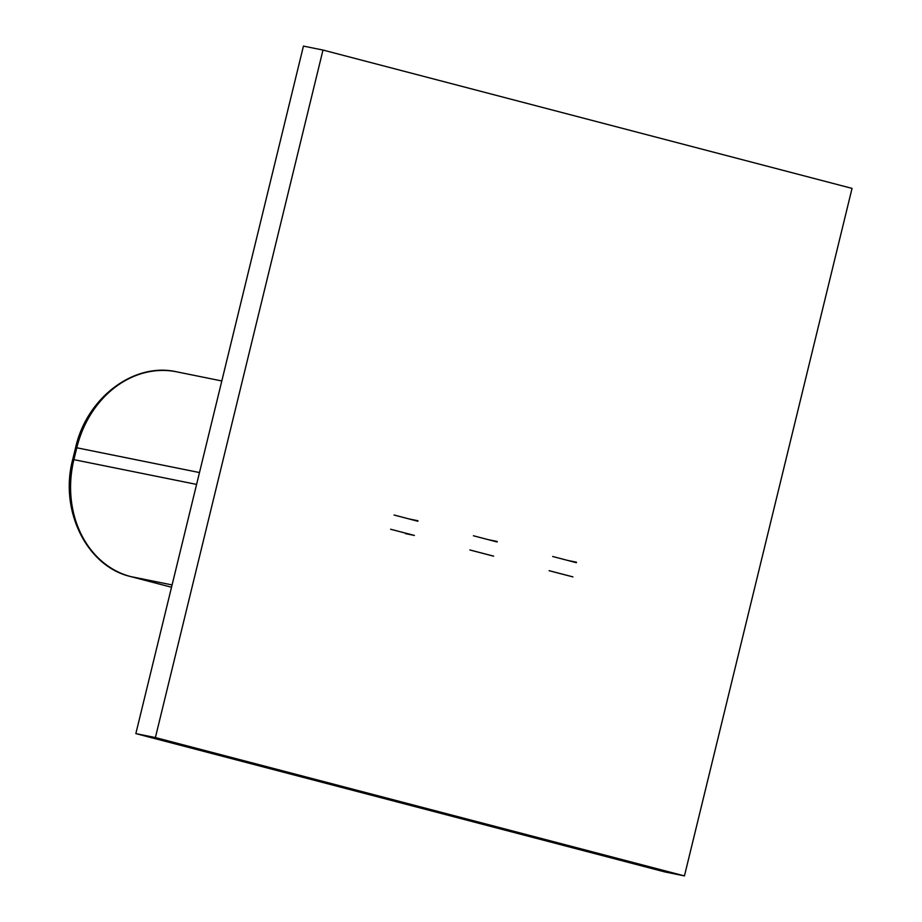 <?xml version="1.0" encoding="UTF-8"?>
<svg xmlns="http://www.w3.org/2000/svg" width="922" height="922" viewBox="0 0 922 922"><rect width="100%" height="100%" fill="white"/><g stroke="black" fill="none" stroke-linecap="round" stroke-linejoin="round"><path stroke-width="1.38" d="M684.447 875.9L664.9 871.947L135.845 733.612L303.442 46.1L322.988 50.053L852.043 188.388L684.447 875.9L155.392 737.565L322.988 50.053M394.063 515.029L417.839 521.241L394.259 515.052M473.528 535.786L497.108 541.975L473.424 535.763M552.785 556.508L576.365 562.697L552.681 556.485M572.758 576.861L549.12 570.695M549.316 570.73L572.908 576.872M493.501 556.139L469.863 549.961M470.059 550.008L493.65 556.15M405.461 533.619L414.393 535.428L390.605 529.24M405.484 533.631L414.393 535.428M414.185 535.394L390.801 529.286M155.392 737.565L135.845 733.612M567.964 560.472L576.481 562.201M488.706 539.75L497.223 541.479M409.449 519.028L417.966 520.746M130.509 576.527A7.318 3.988 -75.3 0 0 130.636 576.561L171.515 587.245L130.751 576.584A98.861 82.911 -78.6 0 1 73.91 459.582L76.803 447.735A98.861 82.911 -78.6 0 1 176.644 371.82L221.81 380.959M196.593 484.407L72.734 459.41C59.146 510.292 86.68 566.431 130.636 576.561A7.318 3.988 -75.3 0 0 130.751 576.584L172.08 584.94M72.734 459.41L75.627 447.55L199.475 472.548M75.627 447.55C86.703 397.705 134.059 361.989 176.644 371.82"/></g></svg>
